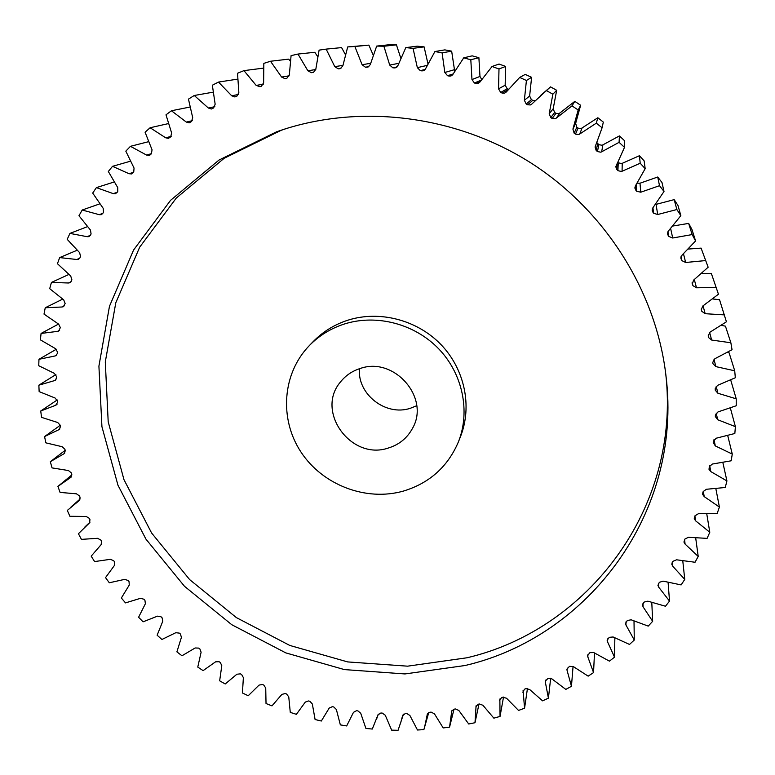 <?xml version="1.0" encoding="UTF-8"?>
<svg xmlns="http://www.w3.org/2000/svg" width="775" height="775" viewBox="0 0 775 775"><rect width="100%" height="100%" fill="white"/><g stroke="black" fill="none" stroke-linecap="round" stroke-linejoin="round"><path stroke-width="1.16" d="M403.484 491.059C429.515 483.125 447.834 466.705 458.442 441.818C470.483 411.428 462.772 373.87 438.708 348.827C414.635 323.805 376.534 313.856 344.536 323.96C330.867 328.348 319.145 335.556 309.361 345.563C282.255 373.463 279.136 418.917 300.894 451.922C322.516 485.024 366.003 501.735 403.484 491.059M309.361 345.563L313.294 341.504C322.972 331.603 334.558 324.483 348.052 320.143C379.673 310.145 417.308 319.949 441.062 344.672C464.816 369.404 472.421 406.507 460.515 436.558L458.442 441.818M665.706 373.521C681.235 507.703 587.963 629.629 466.957 657.781L407.592 666.171L347.675 661.918L289.802 645.449L236.375 617.607L189.642 579.603L151.6 532.997L123.981 479.667L108.2 421.832L105.293 361.954L115.795 302.773L139.684 247.167L176.293 198.051L224.188 158.265L281.199 130.297L286.275 128.563M276.714 131.74L219.005 160.057L170.568 200.328L133.581 250.025L109.469 306.29L98.909 366.158L101.932 426.705L117.955 485.198L145.942 539.129L184.46 586.258L231.764 624.708L285.81 652.889L344.362 669.581L404.967 673.94L465.039 665.522C588.206 637.06 682.978 512.478 665.977 375.827C656.367 292.533 606.399 211.875 532.299 163.825C458.015 116.076 363.93 103.743 284.067 129.26L276.714 131.74M360.239 368.483C352.218 371.012 345.65 375.488 340.525 381.901C315.067 411.37 351.162 460.863 388.304 448.037C399.106 444.714 407.166 438.156 412.494 428.362C430.396 397.953 394.243 356.248 360.239 368.483M359.416 368.735C357.285 394.349 385.795 416.485 410.295 408.299L416.718 405.732M655.408 204.532L656.028 204.377L657.713 214.51L653.693 213.27L652.889 207.778M637.176 183.181L639.985 183.22L640.799 192.2L636.682 191.28L636.246 184.624M622.228 163.341L622.063 171.246L621.472 171.498L617.888 170.655L618.266 162.779L621.676 163.583L639.433 155.717L644.132 160.871L645.178 168.669L635.432 185.845L634.832 188.025L636.682 191.28M602.882 144.906L601.652 151.803L600.819 152.2L597.428 151.551L598.881 144.663L602.097 145.283L619.409 135.916L624.534 140.682L624.495 147.366L615.738 166.838L617.888 170.655M582.073 128.059L579.69 134.036L578.634 134.598L575.467 134.114L578.072 128.137L581.076 128.592L597.825 117.752L603.318 122.092L602.097 127.759L595.074 147.017L596.178 150.476L597.428 151.551M559.967 112.918L556.363 118.062L555.094 118.808L552.158 118.488L555.985 113.324L558.765 113.634L559.967 112.918L574.808 101.36L580.64 105.255L575.651 123.39L576.813 127.226L578.072 128.137M552.875 94.192L556.683 90.288L553.185 108.781L554.648 112.511L550.754 117.626L549.213 113.692L552.875 94.192L546.414 90.597L531.611 104.228L530.371 104.954L527.688 104.77L532.783 100.333L535.176 100.556M526.419 80.493L531.602 77.316L529.635 96.032L531.398 99.636L526.215 104.034L524.355 100.237L526.419 80.493L519.696 77.432L506.288 91.992L504.651 93.155L502.219 93.087L508.361 89.435M498.993 68.994L505.61 66.418L505.164 85.221L507.208 88.67L500.708 92.467L498.548 88.834L498.993 68.994L492.067 66.485L479.919 82.082L478.136 83.468L475.966 83.497L480.161 81.714M481.217 80.154L474.416 83.003L471.975 79.563L470.812 59.772L463.731 57.834L452.929 74.352L451.011 75.979L449.122 76.086L452.445 75.02M453.142 73.954L447.533 75.718L444.84 72.482L442.089 52.874L434.911 51.538L425.523 68.849L423.499 70.728L421.891 70.883L424.39 70.254M425.194 69.43L420.282 70.651L417.347 67.648L413.046 48.36L405.819 47.614L397.904 65.594L395.802 67.735L394.465 67.919L396.209 67.551M397.042 66.95L392.857 67.812L389.709 65.071L383.896 46.238L376.679 46.083L370.276 64.606L368.115 66.999L367.05 67.192L368.125 66.999M368.9 66.592L365.451 67.222L362.119 64.742L354.863 46.5L347.704 46.926L342.841 65.865L340.322 68.617M340.932 68.394L338.278 68.849L334.781 66.66L326.149 49.116L319.097 50.133L315.793 69.343L313.584 72.259L311.463 72.685L307.888 70.787L315.774 69.517M307.888 70.787L297.968 54.056L291.08 55.635L289.327 74.981L286.876 78.246L285.074 78.711L281.625 77.064L289.22 75.805M281.625 77.064L270.504 61.254L263.829 63.376L263.626 82.731L261.466 86.17L259.993 86.703L256.176 85.424L263.432 84.136M256.176 85.424L243.951 70.622L237.528 73.267L238.845 92.506L236.976 96.1L234.883 96.962L231.706 95.78L238.584 94.453M231.706 95.78L218.482 82.073L212.35 85.221L215.159 104.218L213.6 107.928L211.41 109.004L208.378 108.035L214.83 106.669M208.378 108.035L194.263 95.49L188.461 99.113L192.713 117.742L191.464 121.549L189.197 122.847L186.32 122.082L192.316 120.687M186.32 122.082L171.43 110.757L165.995 114.826L171.633 132.98L170.703 136.865L168.398 138.376L165.676 137.795L171.168 136.39M165.676 137.795L150.118 127.749L145.08 132.215L152.045 149.788L151.425 153.721L150.35 154.758L149.11 155.465L146.543 155.058L151.493 153.653M146.543 155.058L130.442 146.32L125.821 151.164L134.046 168.049L133.746 172.002L131.547 173.939L129.037 173.716L133.436 172.35M129.037 173.716L112.511 166.325L108.335 171.498L117.742 187.608L117.752 191.561L115.504 193.75L113.247 193.634L117.199 192.297M113.247 193.634L96.4 187.618L92.7 193.072L103.191 208.33L103.501 212.253L102.726 213.503L101.244 214.694L99.239 214.675L102.823 213.348M99.239 214.675L82.189 210.025L78.963 215.741L90.472 230.068L91.082 233.943L90.413 235.242L88.815 236.637L87.062 236.675L90.346 235.358M87.062 236.675L69.934 233.401L67.202 239.339L79.631 252.669L80.523 256.467L79.97 257.804L78.498 259.315L76.783 259.499L79.767 258.191M76.783 259.499L59.675 257.591L57.437 263.703L70.69 275.978L71.872 279.678L71.426 281.063L69.963 282.739L68.413 282.991L71.116 281.722M68.413 282.991L51.431 282.429L49.707 288.678L63.695 299.838L65.139 303.442L63.366 306.697L61.99 306.997L64.403 305.767M61.99 306.997L45.241 307.762L44.01 314.108L58.638 324.124L60.334 327.593L58.726 331.041L57.515 331.38L59.646 330.208M57.515 331.38L41.085 333.434L40.368 339.838L55.529 348.673L57.457 351.995L57.35 353.429L56.023 355.628L54.977 355.977L56.837 354.882M54.977 355.977L38.963 359.3L38.75 365.722L54.347 373.347L56.507 376.505L56.517 377.938L55.267 380.302L54.366 380.661L55.965 379.653M54.366 380.661L38.857 385.194L39.147 391.608L55.083 398.011L57.457 400.975L57.573 402.409L55.674 405.286L57.011 404.376M657.713 214.51L676.866 209.531L674.173 199.63L656.028 204.377M640.799 192.2L659.515 185.69L657.723 177.01L639.985 183.22M38.857 385.194L55.897 374.587M57.214 399.968L40.746 410.992L55.674 405.286M701.685 273.439L711.402 273.614L717.931 292.708L711.402 273.614M712.719 298.966L719.529 299.692L726.417 321.799L709.968 332.204L708.185 335.885L708.553 337.571L711.653 340.051L730.864 342.763L725.439 326.168L721.37 325.355M727.56 352.383L729.12 352.838L734.719 370.799L735.32 377.754L717.543 385.369L715.209 388.682L715.277 390.232L717.912 393.254L736.231 398.825L730.718 380.031M243.951 70.622L263.51 68.132M270.504 61.254L288.688 59.133L290.286 61.128M297.968 54.056L314.805 52.293L317.663 56.585M326.149 49.116L341.601 47.604L345.379 54.56M354.863 46.5L368.871 45.115L347.704 46.926M368.871 45.115L373.182 55.073M383.896 46.238L396.442 44.863L389.583 44.717L376.679 46.083M396.442 44.863L400.791 58.144M413.046 48.36L424.109 46.878L417.25 46.161L405.819 47.614M424.109 46.878L427.945 63.734M442.089 52.874L451.66 51.15L444.84 49.881L434.911 51.538M451.66 51.15L454.692 71.252M470.812 59.772L478.892 57.679L472.178 55.848L463.731 57.834M478.892 57.679L479.977 76.444L481.701 79.467M505.61 66.418L499.042 64.044L492.067 66.485M507.208 88.67L508.536 89.212M531.602 77.316L525.237 74.41L519.696 77.432M531.398 99.636L532.783 100.333M540.291 95.742L550.55 86.878L556.683 90.288M554.648 112.511L555.985 113.324M596.915 142.648L598.881 144.663M652.308 208.843L652.753 211.943L652.153 210.451L652.899 207.768L664.01 191.483L661.986 182.513L657.723 177.01M667.537 232.829L667.972 235.057L667.566 233.982L668.467 230.931L680.847 215.644L677.951 205.423L674.173 199.63M672.865 226.029L688.655 223.394L691.939 229.439L695.592 240.947L682.029 255.14L680.944 258.482L681.913 260.642L681.002 256.757M688.355 249.046L701.094 248.116L708.147 267.21L701.094 248.116M701.298 309.545L702.838 305.97L718.444 294.229L717.931 292.708M692.143 283.35L692.937 285.655L692.143 282.546M692.356 284.173L693.509 280.211L708.147 267.21M683.492 253.803L685.652 262.483L705.24 260.613M685.652 262.483L681.913 260.642M695.592 240.947L692.143 234.573L688.655 223.394M670.646 228.557L672.7 238.002L692.143 234.573M672.7 238.002L668.806 236.443L667.866 231.783M667.972 235.057L668.806 236.443M680.847 215.644L676.866 209.531M652.753 211.943L653.693 213.27M664.01 191.483L659.515 185.69M645.178 168.669L640.208 163.234L639.433 155.717M622.063 171.246L640.208 163.234M624.495 147.366L619.089 142.338L619.409 135.916M601.652 151.803L619.089 142.338M602.097 127.759L596.304 123.167L597.825 117.752M579.69 134.036L596.304 123.167M576.813 127.226L574.139 133.145L575.467 134.114M574.139 133.145L572.919 129.105L575.651 123.39M556.363 118.062L572.018 105.875L578.169 109.982L572.919 129.105M550.754 117.626L552.158 118.488M526.215 104.034L527.688 104.77M500.708 92.467L502.219 93.087M474.416 83.003L475.966 83.497M447.533 75.718L449.122 76.086M420.282 70.651L421.891 70.883M392.857 67.812L394.465 67.919M365.451 67.222L367.05 67.192M338.278 68.849L339.857 68.694M40.746 410.992L41.521 417.357L57.708 422.511L60.276 425.291L60.498 426.705L58.842 429.718L59.946 428.924M378.064 714.637L372.291 729.042L365.916 728.442L360.724 713.262L357.924 710.898L356.5 710.714L353.478 712.341L346.667 725.942L340.351 724.887L336.369 709.512L333.763 706.965L332.359 706.684L329.21 708.069L321.325 721.021L315.096 719.529L312.344 704.029L309.942 701.327L308.557 700.939L305.302 702.082L296.389 714.327L290.276 712.39L288.755 696.861L286.566 694.003L285.219 693.528L281.868 694.41L271.986 705.88L266.028 703.526L265.728 688.035L263.762 685.052L262.454 684.48L259.034 685.11L248.223 695.747L242.439 692.976L243.369 677.621L241.645 674.521L240.366 673.853L236.898 674.231L225.225 683.976L219.654 680.808L221.795 665.657L220.303 662.46L219.083 661.705L215.566 661.831L203.108 670.627L197.77 667.081L201.112 652.221L199.873 648.937L198.7 648.103L195.164 647.968L181.97 655.776L176.894 651.862L181.418 637.37L180.43 634.018L179.325 633.107L175.789 632.71L161.927 639.482L157.131 635.219L162.808 621.172L162.082 617.782L161.045 616.793L157.519 616.135L143.075 621.821L138.589 617.249L145.39 603.715L144.925 600.296L143.956 599.23L140.478 598.319L125.502 602.892L121.355 598.009L129.251 585.086L129.057 581.647L128.166 580.514L124.736 579.351L109.314 582.781L105.526 577.617L114.487 565.353L114.545 561.923L113.741 560.732L110.379 559.317L94.598 561.575L91.188 556.15L101.186 544.602L101.496 541.221L100.779 539.981L97.505 538.315L81.433 539.371L78.42 533.723L89.483 522.902L89.968 519.647L89.348 518.359L86.18 516.45L69.905 516.286L67.309 510.425L79.399 500.417L80.038 497.288L79.515 495.961L76.473 493.82L60.082 492.416L57.922 486.39L70.99 477.255L71.784 474.271L71.348 472.905L68.452 470.541L52.041 467.897L50.327 461.716L64.325 453.549L65.245 450.701L64.926 449.306L62.184 446.729L45.832 442.835L44.582 436.548L58.842 429.718M377.987 714.85L380.864 713L382.288 713.087L385.272 715.257L391.666 730.147L398.069 730.283L403.494 714.163M402.748 715.141L400.375 723.918M402.593 715.596L405.315 713.523L406.749 713.494L409.888 715.47L417.473 729.992L423.867 729.653L428.769 712.506M427.403 713.833L424.535 727.415M427.199 714.54L429.738 712.254L431.171 712.128L434.465 713.882L443.203 727.938L449.558 727.144L454.014 709.183L451.718 711.179L449.558 727.144M476.092 705.773L474.998 722.726L468.71 723.995L458.848 710.481L455.419 708.951L454.005 709.193M475.821 707.003L477.972 704.32L479.367 703.981L482.912 705.269L493.869 718.163L500.04 716.42L503.517 697.074M499.865 699.021L500.04 716.42M499.594 700.513L501.512 697.665L502.878 697.219L506.53 698.246L518.543 710.433L524.568 708.224L527.455 688.442M523.077 690.467L524.568 708.224M522.805 692.24L524.501 689.217L525.828 688.665L529.567 689.44L542.568 700.842L548.419 698.168L550.676 678.193M545.59 680.14L545.348 682.184L548.419 698.168M545.348 682.184L545.271 681.138L548.07 678.367L551.877 678.871L565.827 689.401L571.456 686.282L573.064 666.393M567.281 668.079L567.067 670.394L571.456 686.282M567.067 670.394L566.913 669.203L569.48 666.345L573.326 666.577L588.157 676.149L593.543 672.593L594.493 653.044M587.993 654.303L587.837 656.909L593.543 672.593M587.837 656.909L587.586 655.582L589.92 652.647L593.786 652.589L609.431 661.153L614.527 657.161L614.856 637.912M607.6 638.891L607.513 641.778L614.527 657.161M607.513 641.778L607.154 640.315L609.247 637.331L613.122 636.982L629.503 644.442L634.279 640.043L634.008 621.046M625.977 621.899L625.977 625.057L634.279 640.043M625.977 625.057L625.483 623.468L627.343 620.455L631.189 619.816L648.229 626.113L652.657 621.317L651.794 602.533M642.979 603.405L643.085 606.844L652.657 621.317M643.085 606.844L642.456 605.12L644.073 602.097L647.881 601.167L665.483 606.234L669.523 601.08L668.098 582.451M658.498 583.498L658.721 587.198L669.523 601.08M658.721 587.198L657.936 585.367L659.322 582.345L663.051 581.124L681.128 584.912L684.751 579.409L682.785 560.916M672.409 562.224L672.758 566.244L684.751 579.409M672.758 566.244L671.799 564.297L672.196 562.572L672.952 561.313L676.594 559.802L695.039 562.253L698.207 556.431L695.708 538.034M684.587 539.681L685.09 544.079L698.207 556.431M685.09 544.079L683.938 542.035L684.868 539.09L688.394 537.298L707.1 538.373L709.793 532.27L706.771 513.922M694.913 515.947L695.601 520.819L709.793 532.27M695.601 520.819L694.255 518.678L694.962 515.821L698.352 513.738L717.204 513.399L719.403 507.053L715.858 488.725M703.303 491.205L704.204 496.61L719.403 507.053M704.204 496.61L702.634 494.392L702.722 493.065L703.148 491.621L706.364 489.277L725.255 487.494L726.921 480.936L722.872 462.578M709.687 465.707L710.801 471.588L726.921 480.936M710.801 471.588L709.009 469.301L709.319 466.657L712.361 464.041L731.154 460.805L732.278 454.082L727.735 435.637M713.988 439.609L715.325 445.916L732.278 454.082M715.325 445.916L713.242 442.573L713.426 441.062L716.255 438.204L734.836 433.496L735.398 426.647L730.37 408.067M716.168 413.065L717.708 419.74L735.398 426.647M717.708 419.74L715.344 416.553L715.403 415.012L717.999 411.922L736.24 405.751L736.231 398.825M713.978 359.29L715.897 366.623L734.719 370.799M715.897 366.623L713 363.795L712.806 362.245L714.87 358.738L732.046 349.709L730.864 342.763M703.041 305.834L705.182 313.701L724.654 314.912M705.182 313.701L701.821 311.317L701.23 309.051M701.365 309.797L701.821 311.317M694.322 279.591L696.502 287.787L716.1 287.467M696.502 287.787L692.937 285.655M578.169 109.982L580.64 105.255M572.018 105.875L574.808 101.36M546.414 90.597L550.55 86.878M218.482 82.073L237.634 79.137M194.263 95.49L213.057 92.186M171.43 110.757L189.933 107.057M150.118 127.749L168.369 123.603M130.442 146.32L148.48 141.709M112.511 166.325L130.365 161.229M96.4 187.618L114.109 181.999M82.189 210.025L99.781 203.864M69.934 233.401L87.439 226.668M59.675 257.591L77.112 250.257M51.431 282.429L68.849 274.466M45.241 307.762L62.649 299.121M41.085 333.434L58.532 324.066M38.963 359.3L56.342 349.234M44.582 436.548L60.276 425.281M50.327 461.716L65.158 450.323M474.998 722.726L478.979 704.078M709.6 332.436L711.653 340.051M716.168 386.231L717.912 393.254M451.893 710.714L451.651 711.673M70.651 477.497L71.29 476.964M63.85 453.83L64.722 453.162M334.781 66.66L342.928 65.352M362.119 64.742L370.624 63.288M389.709 65.071L398.718 63.337M417.347 67.648L427.122 65.4M444.84 72.482L454.237 69.74M471.975 79.563L479.977 76.444M498.548 88.834L505.164 85.221M524.355 100.237L529.635 96.032M549.213 113.692L553.185 108.781M597.699 143.656L596.178 150.476M617.055 163.738L616.726 169.493M635.384 185.922L635.636 190.03M680.857 257.726L681.206 259.199M376.698 718.764L378.345 714.133M100.217 545.561L101.341 544.438M84.998 526.845L90.055 522.098M71.038 506.957L80.232 498.877M58.425 485.973L71.91 474.881"/></g></svg>
